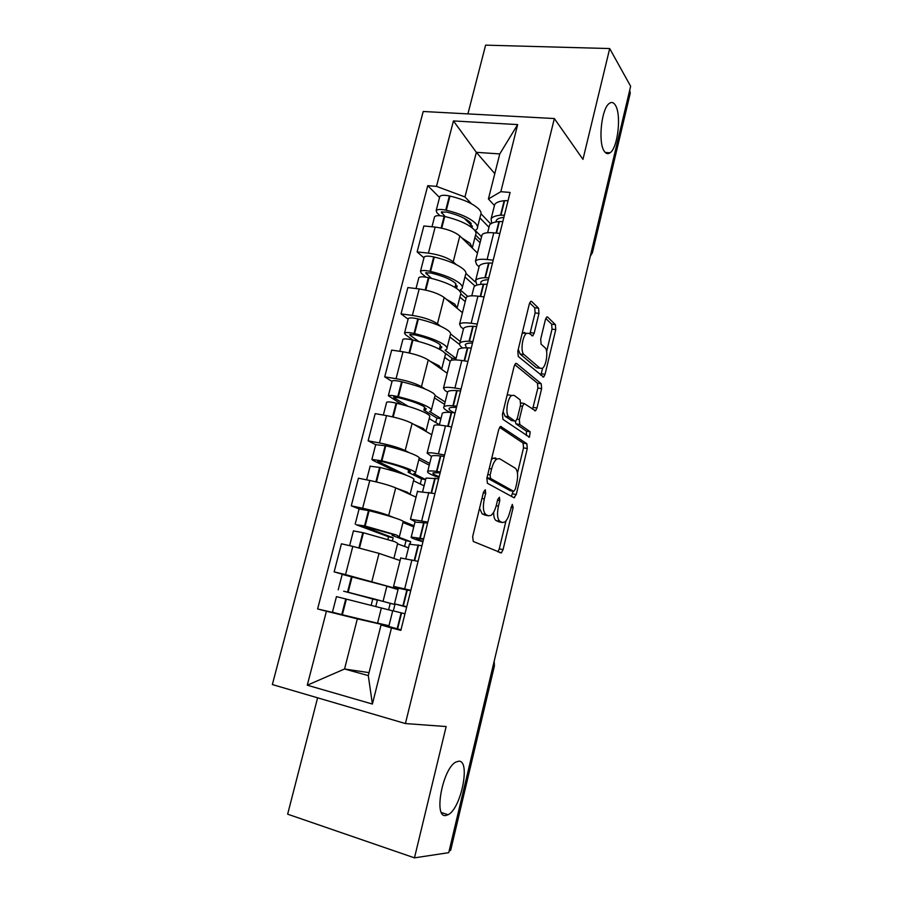 <?xml version="1.0" encoding="UTF-8"?>
<svg xmlns="http://www.w3.org/2000/svg" width="903" height="903" viewBox="0 0 903 903"><rect width="100%" height="100%" fill="white"/><g stroke="black" fill="none" stroke-linecap="round" stroke-linejoin="round"><path stroke-width="1.35" d="M485.306 489.753L483.5 492.09L472.664 536.563L473.251 541.45L501.346 552.929L503.061 549.656L513.13 507.621L512.294 504.405L509.856 512.024C508.547 517.137 506.786 520.523 504.551 522.182L502.215 522.487L500.036 521.426C497.372 519.27 496.831 514.191 498.433 506.177L499.777 500.623L499.427 497.248L497.7 499.54L496.357 505.116C495.025 510.285 493.207 513.728 490.893 515.444L488.354 515.782L486.051 514.665C483.229 512.407 482.654 507.17 484.301 498.941L485.69 493.23L485.306 489.753M604.344 151.332C606.048 153.826 607.956 154.311 610.067 152.788C617.878 147.878 621.625 114.557 615.361 105.188C613.611 102.344 611.613 101.746 609.344 103.382C601.398 108.36 597.842 142.945 604.344 151.332M445.777 815.499L448.114 814.72C461.23 808.456 470.802 760.089 458.747 761.206L455.913 762.053C442.73 768.193 433.237 818.129 445.777 815.499M538.967 313.409L538.572 308.205L531.653 301.455L530.659 301.41L529.293 304.063L517.803 351.233L518.266 356.471L543.662 377.048L545.051 374.327L555.751 329.629L555.401 324.64L547.624 317.043L546.721 317.009L545.401 319.628L540.705 339.099L541.089 344.167L545.051 347.757C548.493 350.319 546.45 365.918 542.376 368.3L540.118 368.289L524 354.563C520.309 352.046 522.261 335.882 526.584 333.32L529.147 333.365L532.804 335.848L534.192 333.151L538.967 313.409L535.107 312.923L534.7 307.72L529.677 302.855M554.352 118.541L582.966 159.368L609.694 48.559L630.644 86.259L448.735 852.669L414.466 857.85L446.15 726.543L405.413 723.551L554.352 118.541L423.214 111.487L272.356 684.553L405.413 723.551M501.221 426.509L500.307 426.577L498.716 429.602L486.864 478.263L487.406 483.263L513.92 497.722L516.256 494.551L527.284 448.52L526.867 443.734L500.646 426.408M502.452 414.251L514.123 366.347L515.602 363.514L516.561 363.491L541.236 383.741L541.619 388.629L536.992 407.987L535.547 410.809L524.022 403.438L522.532 406.305L519.338 419.545L519.789 424.489L530.196 431.792L529.44 437.187L502.96 419.364L502.452 414.251M317.608 697.816L287.651 814.179L414.466 857.85M609.694 48.559L485.611 45.15L467.912 113.891M629.594 90.672L630.26 93.167L592.503 252.343M493.117 665.68L494.415 665.895L450.699 850.197L493.896 665.838L493.975 662.091M449.175 850.795L450.044 850.671M399.352 588.237L393.573 586.386L410.842 590.325M400.074 560.537L379.034 553.381L352.813 546.394L345.533 574.613L398.155 589.095M345.533 574.613L334.144 571.87L343.671 574.635M418.078 561.327L400.718 558.009M352.813 546.394L341.424 543.798L334.144 571.87M415.087 521.674L410.481 519.202L427.853 522.103M359.101 508.942L351.267 505.827L362.645 508.242C373.707 510.703 382.387 513.107 388.685 515.466L394.024 517.633M403.156 521.347L414.059 525.772M434.975 493.591L417.457 491.503M416.035 497.147L395.706 487.88C389.486 485.306 380.852 482.845 369.801 480.486L358.435 478.195L351.267 505.827M431.465 456.433L427.119 453.114C428.282 452.471 432.063 452.719 438.452 453.87L444.592 455.01M415.549 472.653L419.094 458.611C419.839 458.047 418.958 457.087 416.441 455.744C409.973 452.55 399.758 449.22 385.784 445.766L375.693 444.682L368.131 440.833L379.486 442.933C390.514 445.168 399.092 447.707 405.199 450.552L409.273 452.696M419.319 457.968L429.704 463.42M451.59 426.961L445.461 425.889C439.072 424.816 435.269 424.681 434.072 425.471L433.925 426.069M431.747 434.727L412.107 423.405C406.079 420.346 397.546 417.75 386.529 415.617L375.174 413.642L368.131 440.833M447.583 392.218L444.908 390.435L443.486 388.087C444.727 387.082 448.543 387.071 454.931 388.03L461.061 389.012M392.037 381.438L384.712 376.867L396.067 378.673C407.061 380.671 415.527 383.335 421.464 386.665L424.986 388.956M435.133 395.525L445.123 402.016M467.946 361.403L461.828 360.5C455.439 359.608 451.613 359.733 450.326 360.884L450.123 361.685M447.222 373.244L428.259 359.936C422.401 356.414 413.98 353.694 402.998 351.786L391.654 350.104L384.712 376.867M463.453 329.019L460.869 326.942L459.593 324.075C460.914 322.743 464.763 322.461 471.14 323.251L477.258 324.064M408.122 319.177L401.045 313.894L412.378 315.407C423.338 317.19 431.702 319.978 437.458 323.782L440.653 326.265M450.676 334.031L460.316 341.515M484.042 296.906L477.924 296.161C471.547 295.439 467.686 295.823 466.332 297.313L466.083 298.306M462.46 312.698L444.163 297.471C438.463 293.475 430.144 290.631 419.195 288.949L407.874 287.56L401.045 313.894M479.075 266.803L476.581 264.455L475.452 261.091C476.852 259.421 480.735 258.89 487.101 259.5L493.207 260.166M423.959 257.863L417.118 251.914L428.44 253.133C439.355 254.702 447.617 257.615 453.216 261.87L456.173 264.556M465.971 273.474L475.192 281.86M499.878 233.437L493.772 232.839C487.406 232.297 483.511 232.929 482.078 234.735L481.784 235.92M477.473 253.054L459.808 235.954C454.288 231.518 446.059 228.561 435.156 227.082L423.846 225.976L417.118 251.914M388.877 626.072L357.34 618.871L344.551 668.999L368.289 675.602L381.043 624.966L391.473 627.337M369.034 672.633L344.551 668.999L307.28 685.208L326.434 611.229L357.34 618.871M381.043 624.966L391.473 627.957L372.397 704.047L307.28 685.208M494.449 205.545L488.41 198.953L499.765 153.928L476.344 152.325L464.966 196.956L436.499 186.379L427.74 185.668L317.608 608.961L326.434 611.229M436.499 186.379L453.441 120.934L517.667 124.591L500.838 191.684L488.41 198.953M391.473 627.957L400.842 630.362L510.093 192.452L500.838 191.684M494.799 173.636L476.344 152.325L453.441 120.934M464.966 196.956L471.501 203.807M481.039 213.808L490.668 223.91M336.875 613.385L317.608 608.961M439.547 197.486L427.74 185.668M372.397 704.047L368.289 675.602M499.765 153.928L517.667 124.591M479.549 508.287L482.146 513.863L486.051 514.665M485.487 515.184L482.146 513.863M493.659 512.182C493.614 516.798 494.472 519.609 496.21 520.636L500.036 521.426M499.348 521.889L496.21 520.636M497.869 551.846L499.291 548.843L506.019 520.805M517.464 473.093L523.526 447.854L523.097 443.068L499.596 427.379M511.425 496.357L513.107 491.232M490.137 474.922L490.521 478.421L513.705 491.356L515.342 489.144L516.708 483.444C518.277 475.678 517.791 470.598 515.274 468.194L499.63 458.701L496.864 458.961C494.652 460.62 492.891 463.95 491.593 468.939L490.137 474.922L487.789 474.481M510.184 490.668L486.965 477.879M495.724 457.99L492.948 458.239L491.379 459.751M514.733 364.631L537.477 383.177L541.236 383.741M532.578 409.194L537.872 388.053L537.477 383.177M515.207 421.227L515.952 423.846L526.426 431.149L530.196 431.792M526.404 435.494L526.426 431.149M514.179 395.367L511.73 395.458C507.193 398.088 505.037 414.782 508.953 416.893L514.981 421.125L515.85 421.08L517.374 418.145L520.579 404.86L520.128 399.837L514.179 395.367M511.109 395.356L507.813 394.837L507.012 395.548M503.095 411.644L505.059 416.249L508.953 416.893M511.696 420.572L505.059 416.249M529.869 334.008L535.107 312.923M522.205 333.184L525.648 333.196M518.254 349.382L520.105 354.01L524 354.563M538.143 367.995L536.326 367.735L520.105 354.01M546.62 351.583L552.015 329.132L551.654 324.154L545.773 318.454M540.773 375.321L542.669 368.063M375.772 606.511L377.375 600.156L343.648 591.194L375.027 599.152L390.243 603.351L388.617 609.818M383.075 601.24L386.902 586.103L342.192 574.398M393.324 610.88L394.927 604.502L348.14 592.244L372.758 599.016L371.156 605.337M381.382 607.956L377.533 623.217L341.74 614.627L332.439 612.178L336.458 596.623L392.692 610.846M392.726 610.744L404.984 613.769M400.977 629.854L388.775 626.456M406.745 606.737L394.464 603.825L406.655 607.098M410.73 590.743L398.37 588.237M388.956 625.723L377.556 623.115M398.042 589.546L386.856 586.284M406.666 607.042L399.961 605.213L406.734 606.793M377.375 600.156L372.758 599.016M394.927 604.502L390.243 603.351M392.399 540.841L393.166 537.793L360.568 525.501L391.563 533.921L394.047 535.445L392.128 535.411L406.023 540.637L404.567 546.428M399.442 536.438L403.122 521.866C403.799 521.584 402.84 520.918 400.232 519.846C393.55 517.25 383.177 514.191 369.101 510.692L359.078 509.021M410.165 543.809L410.696 541.676L397.896 536.845L399.352 536.811L396.406 534.994L364.552 525.885L356.335 524.778L388.561 536.766L387.884 539.407M353.423 530.908L363.424 532.77L394.713 541.653L397.692 543.369L393.968 558.133M393.787 558.404L377.838 552.997M409.42 544.227L421.961 545.717M423.688 538.809L411.226 537.059C410.255 537.567 414.161 539.147 422.943 541.811M427.616 523.074L414.985 522.081M397.568 543.866L408.506 547.861M413.777 526.889L402.964 522.51M423.044 541.382C418.033 539.757 415.911 538.786 416.667 538.47L423.586 539.238M392.421 534.26L392.128 535.411M393.166 537.793L388.561 536.766M410.696 541.676L406.023 540.637M406.677 475.362L377.725 461.32L382.387 461.625C393.934 464.481 402.422 467.178 407.84 469.718C409.973 470.79 410.741 471.535 410.131 471.953L408.122 472.28L421.554 478.883L420.279 483.997M425.663 479.527L413.845 473.68L415.38 473.33C416.114 472.822 415.211 471.93 412.671 470.655C406.158 467.596 395.898 464.334 381.901 460.857L371.889 459.413L372.95 460.406L397.376 472.201M370.14 466.23L380.197 467.494C394.205 470.971 404.476 474.21 411.012 477.213C413.563 478.455 414.466 479.312 413.743 479.798L410.154 494.009M410.165 494.472L407.23 492.191L396.756 488.354M425.855 478.759L426.035 478.059L438.666 478.782M440.359 471.976L436.51 471.366C431.611 470.779 428.688 470.779 427.717 471.366C426.6 472.483 430.359 474.538 438.971 477.552M444.22 456.5L440.371 455.925C435.472 455.405 432.526 455.473 431.532 456.15L431.329 456.974M413.506 480.735L424.083 485.837M429.275 465.169L418.811 459.706M439.174 476.739C434.275 474.831 432.255 473.522 433.113 472.811L440.167 472.777M408.664 470.147L408.122 472.28M425.629 479.685L421.554 478.883M408.28 406.361L394.08 397.828L393.618 397.207L398.799 397.749C410.255 400.571 418.62 403.494 423.868 406.508L425.956 409.431L423.879 410.109L436.86 418.044L435.743 422.514M431.408 409.849L434.817 396.338C435.63 395.469 434.828 394.239 432.402 392.647C426.137 388.866 416.08 385.276 402.207 381.867L401.621 381.721C396.417 380.569 393.256 380.321 392.15 380.987L392.06 381.348M440.98 418.518L429.568 411.497L431.16 410.82C431.961 410.03 431.137 408.856 428.688 407.321C422.378 403.675 412.276 400.142 398.392 396.722L397.794 396.586C392.591 395.412 389.43 395.13 388.335 395.74L401.903 404.555M386.574 402.557L386.665 402.219C387.759 401.643 390.909 401.937 396.112 403.11L396.71 403.257C410.617 406.677 420.73 410.188 427.063 413.766C429.512 415.278 430.347 416.418 429.557 417.186L426.092 430.878M426.103 431.465L423.326 428.53L413.698 424.32M442.03 414.342L442.289 413.303C443.339 412.4 446.319 412.118 451.24 412.457L455.089 412.919M456.76 406.226L452.911 405.774C447.978 405.47 444.998 405.786 443.949 406.722C442.831 407.998 444.931 409.894 450.247 412.389M460.564 390.999L456.704 390.581C451.771 390.333 448.78 390.728 447.707 391.744L447.414 392.884M429.207 418.574L439.422 424.726M444.536 404.375L434.433 397.873M454.356 412.806C450.066 410.763 448.373 409.228 449.288 408.179C450.145 407.422 452.538 407.151 456.478 407.377M424.658 407.039L423.879 410.109M440.924 418.744L436.86 418.044M418.732 341.481L410.176 335.306L409.759 334.55L414.951 334.878C426.329 337.654 434.557 340.792 439.648 344.28L441.544 347.869L439.4 348.885L441.183 350.206M447.019 348.005L450.304 335.002C451.184 333.862 450.462 332.36 448.114 330.509C442.052 326.175 432.142 322.326 418.371 318.962L417.784 318.827C412.615 317.709 409.443 317.619 408.28 318.533L408.167 318.996M456.071 358.412L445.044 350.251L446.703 349.269C447.572 348.197 446.827 346.763 444.468 344.969C438.35 340.758 428.406 336.966 414.612 333.591L414.025 333.455C408.845 332.327 405.684 332.202 404.533 333.06L405.413 334.641L412.897 340.002M402.772 339.878L402.885 339.438C404.025 338.614 407.197 338.76 412.378 339.878L412.964 340.025C426.758 343.4 436.725 347.158 442.854 351.312C445.224 353.084 445.98 354.495 445.123 355.534L441.793 368.706M441.77 369.429L439.185 365.839L430.054 361.2M457.945 350.928L458.295 349.574C459.413 348.332 462.449 347.734 467.393 347.802L471.264 348.118M472.901 341.537L469.041 341.232C464.086 341.199 461.049 341.819 459.92 343.095C458.95 344.359 459.875 345.984 462.72 347.994M476.649 326.547L472.777 326.276C467.822 326.299 464.763 326.999 463.623 328.353L463.25 329.809M444.66 357.351L450.202 361.381M459.571 344.472L449.807 336.966M466.445 347.79L465.214 344.574C466.129 343.535 468.567 343.016 472.529 343.027M444.129 352.362L451.94 358.107L451.398 360.297M440.416 344.89L439.4 348.885M455.992 358.705L451.94 358.107M431.476 278.372L425.652 272.864L430.855 272.977C442.154 275.72 450.258 279.061 455.191 282.989L456.895 287.244L456.004 288.023M462.404 287.098L465.564 274.591C466.501 273.18 465.846 271.431 463.589 269.331C457.719 264.455 447.956 260.346 434.287 257.039L433.711 256.903C428.564 255.842 425.381 255.888 424.162 257.039L424.015 257.603M467.743 296.41L460.282 289.919L462.009 288.644C462.946 287.301 462.268 285.608 459.988 283.565C454.074 278.801 444.276 274.76 430.584 271.442L430.009 271.306C424.861 270.234 421.678 270.245 420.471 271.34L421.272 273.203L425.979 277.165M418.71 278.158L418.845 277.627C420.053 276.555 423.225 276.555 428.372 277.639L428.959 277.763C442.662 281.104 452.471 285.111 458.408 289.818C460.699 291.838 461.377 293.498 460.451 294.818L457.257 307.483M457.2 308.318L454.796 304.119L446.048 299.04M473.623 288.508L474.041 286.838C475.238 285.269 478.33 284.377 483.297 284.185L487.168 284.355M488.794 277.864L484.922 277.706C479.944 277.932 476.852 278.846 475.644 280.461L476.931 285.088M492.474 263.112L488.602 262.999C483.613 263.281 480.509 264.263 479.29 265.945L478.838 267.717M459.887 297.053L465.237 301.647M474.955 285.98L464.955 276.973M524.451 332.383L526.02 333.794M480.859 284.343L480.893 281.962C481.863 280.652 484.347 279.896 488.331 279.693M460.835 293.904L466.05 298.408M455.925 283.689L454.988 287.38M445.156 216.573L441.296 212.115L446.522 212.024C457.731 214.733 465.711 218.266 470.486 222.635L471.919 227.669M477.552 227.104L480.588 215.095C481.592 213.424 481.006 211.415 478.827 209.078C473.149 203.672 463.521 199.337 449.965 196.064L449.378 195.928C444.276 194.913 441.082 195.093 439.806 196.482L439.637 197.147M481.559 236.8L475.294 230.491L477.089 228.933C478.082 227.319 477.484 225.378 475.283 223.097C469.56 217.815 459.898 213.526 446.319 210.241L445.732 210.117C440.619 209.09 437.424 209.236 436.172 210.568L436.883 212.702L439.987 215.704M434.411 217.386L434.569 216.754C435.822 215.445 439.016 215.309 444.129 216.348L444.716 216.472C458.306 219.768 467.98 224.023 473.725 229.26C475.926 231.507 476.536 233.437 475.554 235.017L480.723 240.142M472.404 248.144L470.17 243.347L461.726 237.816M489.054 227.048L489.55 225.073C490.814 223.188 493.952 222.014 498.953 221.562L502.824 221.585M504.427 215.207L500.544 215.196C495.544 215.67 492.406 216.867 491.119 218.797L491.604 223.323M508.039 200.692L504.167 200.703C499.156 201.245 496.007 202.509 494.709 204.507L494.189 206.573M474.888 237.658L480.057 242.783M488.986 227.319L479.888 217.871M495.905 221.957L496.323 220.321C497.361 218.763 499.878 217.77 503.885 217.352M471.197 223.425L470.407 226.563M470.824 224.87L464.379 218.368M419.195 288.949L412.378 315.407M402.998 351.786L396.067 378.673M386.529 415.617L379.486 442.933M369.801 480.486L362.645 508.242M435.156 227.082L428.44 253.133M459.808 235.954L453.216 261.87M444.163 297.471L437.458 323.782M477.924 296.161L471.14 323.251M428.259 359.936L421.464 386.665M461.828 360.5L454.931 388.03M412.107 423.405L405.199 450.552M445.461 425.889L438.452 453.87M395.706 487.88L388.685 515.466M428.823 492.349L421.701 520.794M379.034 553.381L371.901 581.419M411.915 559.916L404.679 588.835M493.772 232.839L487.101 259.5M591.567 250.876L592.165 251.61L630.125 91.621M590.652 254.748L592.165 251.61L592.402 252.761L590.325 256.136M481.942 498.467L484.301 498.941M484.459 514.981L488.354 515.782M497.553 500.183L499.777 500.623M496.198 505.725L498.433 506.177M498.411 521.697L502.215 522.487M511.019 507.204L513.13 507.621M499.291 548.843L503.061 549.656M483.331 492.767L485.69 493.23M523.097 443.068L526.867 443.734M523.526 447.854L527.284 448.52M512.486 493.817L516.256 494.551M486.988 477.743L490.521 478.421M509.924 490.622L513.705 491.356M489.245 468.499L491.593 468.939M515.816 363.39L516.561 363.491M537.872 388.053L541.619 388.629M533.233 407.377L536.992 407.987M520.32 405.944L522.532 406.305M517.058 419.173L519.338 419.545M515.952 423.846L519.789 424.489M511.121 420.482L514.981 421.125M530.332 332.631L534.192 333.151M536.326 367.735L540.118 368.289M546.823 316.942L547.624 317.043M551.654 324.154L555.401 324.64M552.015 329.132L555.751 329.629M541.303 373.763L545.051 374.327M530.761 301.342L531.653 301.455M534.7 307.72L538.572 308.205M351.538 576.509L347.531 592.097M345.77 598.949L341.74 614.627M346.38 599.107L342.35 614.774M401.158 612.81L397.139 628.86M401.575 612.923L397.568 628.973M407.321 589.941L403.325 605.902M352.147 576.656L348.14 592.244M406.892 589.84L402.907 605.8M368.503 510.545L364.552 525.885M362.825 532.623L358.909 547.85M363.424 532.77L359.507 547.997M418.123 544.927L414.24 560.447M418.552 545.006L414.669 560.549M424.196 522.408L420.267 538.109M369.101 510.692L365.151 526.031M423.767 522.34L419.85 538.03M385.186 445.619L381.303 460.722M379.599 467.359L375.885 481.83M380.197 467.494L376.483 481.965M434.817 478.15L431.149 492.812M435.246 478.206L431.566 492.903M440.799 455.97L436.939 471.422M385.784 445.766L381.901 460.857M440.371 455.925L436.51 471.366M401.621 381.721L397.794 396.586M396.112 403.11L392.579 416.859M396.71 403.257L393.177 416.994M451.24 412.457L447.775 426.295M451.669 412.479L448.204 426.363M457.132 390.604L453.34 405.797M402.207 381.867L398.392 396.722M456.704 390.581L452.911 405.774M394.284 397.049L394.08 397.828M417.784 318.827L414.025 333.455M412.378 339.878L409.025 352.915M412.964 340.025L409.612 353.05M467.393 347.802L464.142 360.839M467.833 347.813L464.56 360.907M473.217 326.276L469.47 341.232M418.371 318.962L414.612 333.591M472.777 326.276L469.041 341.232M410.436 334.302L410.176 335.306M433.711 256.903L430.009 271.306M428.372 277.639L425.2 289.976M428.959 277.763L425.787 290.111M483.297 284.185L480.238 296.444M483.737 284.163L480.656 296.489M489.031 262.976L485.351 277.695M434.287 257.039L430.584 271.442M488.602 262.999L484.922 277.706M426.351 272.525L426.035 273.756M449.378 195.928L445.732 210.117M444.129 216.348L441.127 228.019M444.716 216.472L441.714 228.154M498.953 221.562L496.074 233.064M499.393 221.528L496.492 233.109M504.608 200.658L500.984 215.151M449.965 196.064L446.319 210.241M504.167 200.703L500.544 215.196M442.007 211.697L441.635 213.142M605.258 152.472L610.067 152.788M441.454 812.565L448.114 814.72M482.078 234.735L475.452 261.091M400.763 557.828L393.573 586.386M417.547 491.119L410.481 519.202M434.072 425.471L427.119 453.114M450.326 360.884L443.486 388.087M466.332 297.313L459.593 324.075M494.415 665.895L494.167 661.267M499.427 552.501L501.346 552.929M513.276 497.372L514.654 497.643M492.948 458.239L496.864 458.961M534.486 410.628L535.547 410.809M520.862 402.93L524.022 403.438M528.65 437.052L529.44 437.187M507.813 394.837L511.73 395.458M531.732 335.702L532.804 335.848M522.679 332.789L526.584 333.32M542.658 376.901L543.662 377.048M342.203 574.353L338.207 589.828M392.726 610.733L388.764 626.535M398.404 588.101L394.464 603.825M359.123 508.874L355.184 524.101M409.51 543.854L405.819 558.596M353.457 530.795L349.619 545.672M415.109 521.595L411.226 537.059M375.761 444.423L371.889 459.413M426.035 478.059L422.717 491.288M370.196 466.004L366.618 479.843M431.532 456.15L427.717 471.366M410.267 471.389L410.131 471.953M392.15 380.987L388.335 395.74M442.289 413.303L439.332 425.065M386.665 402.219L383.346 415.064M447.707 391.744L443.949 406.722M426.16 408.63L425.956 409.431M408.28 318.533L404.533 333.06M458.295 349.574L455.699 359.913M402.885 339.438L399.815 351.312M463.623 328.353L459.92 343.095M441.804 346.82L441.544 347.869M424.162 257.039L420.471 271.34M474.041 286.838L471.784 295.812M418.845 277.627L416.023 288.554M479.29 265.945L475.644 280.461M457.223 285.958L456.895 287.244M475.554 235.017L472.472 247.196M439.806 196.482L436.172 210.568M489.55 225.073L487.631 232.714M434.569 216.754L431.984 226.777M494.709 204.507L491.119 218.797M472.404 225.998L472.021 227.522"/></g></svg>

